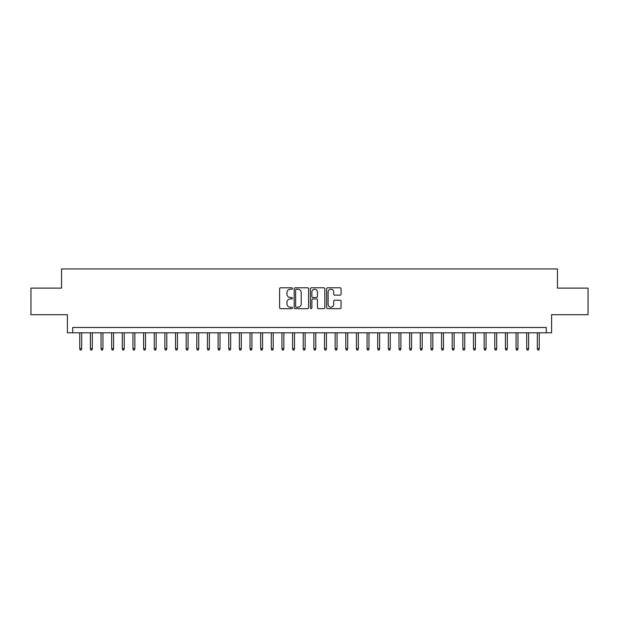 <?xml version="1.0" encoding="UTF-8"?>
<svg xmlns="http://www.w3.org/2000/svg" width="619" height="619" viewBox="0 0 619 619"><rect width="100%" height="100%" fill="white"/><g stroke="black" fill="none" stroke-linecap="round" stroke-linejoin="round"><path stroke-width="0.93" d="M292.47 288.508A0.735 0.735 0 0 0 291.742 287.773L280.647 287.773A1.045 1.045 0 0 0 279.602 288.818L279.602 307.62A1.045 1.045 0 0 0 280.647 308.664L291.742 308.664A0.735 0.735 0 0 0 292.47 307.937A0.735 0.735 0 0 0 291.742 307.202L290.303 307.202A3.343 3.343 0 0 1 286.961 303.859L286.961 302.296A3.343 3.343 0 0 1 290.303 298.954L291.742 298.954A0.735 0.735 0 0 0 292.47 298.219A0.735 0.735 0 0 0 291.742 297.491L290.303 297.491A3.343 3.343 0 0 1 286.961 294.149L286.961 292.578A3.343 3.343 0 0 1 290.303 289.235L291.742 289.235A0.735 0.735 0 0 0 292.47 288.508M340.024 295.139A1.045 1.045 0 0 0 341.069 294.095L341.069 288.818A1.045 1.045 0 0 0 340.024 287.773L327.699 287.773A1.045 1.045 0 0 0 326.654 288.818L326.654 307.62A1.045 1.045 0 0 0 327.699 308.664L340.024 308.664A1.045 1.045 0 0 0 341.069 307.62L341.069 301.252A1.045 1.045 0 0 0 340.024 300.207L334.755 300.207A1.045 1.045 0 0 0 333.711 301.252L333.711 304.409A2.793 2.793 0 0 1 330.917 307.202A2.793 2.793 0 0 1 328.116 304.409L328.116 292.029A2.793 2.793 0 0 1 330.917 289.235A2.793 2.793 0 0 1 333.711 292.029L333.711 294.095A1.045 1.045 0 0 0 334.755 295.139L340.024 295.139M546.283 332.805L551.599 332.805L551.599 314.715L588.05 314.715L588.05 288.114L557.456 288.114L557.456 268.956L61.544 268.956L61.544 288.114L30.95 288.114L30.95 314.715L67.401 314.715L67.401 332.805L546.283 332.805L546.283 327.482L72.717 327.482L72.717 332.805M308.587 288.818A1.045 1.045 0 0 0 307.542 287.773L295.217 287.773A1.045 1.045 0 0 0 294.172 288.818L294.172 307.62A1.045 1.045 0 0 0 295.217 308.664L307.542 308.664A1.045 1.045 0 0 0 308.587 307.62L308.587 288.818M311.458 287.773L323.783 287.773A1.045 1.045 0 0 1 324.828 288.818L324.828 307.62A1.045 1.045 0 0 1 323.783 308.664L318.506 308.664A1.045 1.045 0 0 1 317.462 307.62L317.462 299.998A1.045 1.045 0 0 0 316.417 298.954L312.92 298.954A1.045 1.045 0 0 0 311.875 299.998L311.875 307.937A0.735 0.735 0 0 1 311.148 308.664A0.735 0.735 0 0 1 310.413 307.937L310.413 288.818A1.045 1.045 0 0 1 311.458 287.773M296.362 289.235A0.735 0.735 0 0 0 295.634 289.971L295.634 306.475A0.735 0.735 0 0 0 296.362 307.202L297.878 307.202A3.343 3.343 0 0 0 301.221 303.859L301.221 292.578A3.343 3.343 0 0 0 297.878 289.235L296.362 289.235M317.462 292.083A2.793 2.793 0 0 0 314.669 289.29A2.793 2.793 0 0 0 311.875 292.083L311.875 296.447A1.045 1.045 0 0 0 312.92 297.491L316.417 297.491A1.045 1.045 0 0 0 317.462 296.447L317.462 292.083M81.662 348.659L81.236 350.045L80.168 350.045L79.743 348.659L81.662 348.659L81.662 332.805M79.743 348.659L79.743 332.805M92.301 348.659L91.875 350.045L90.807 350.045L90.382 348.659L92.301 348.659L92.301 332.805M90.382 348.659L90.382 332.805M102.94 348.659L102.514 350.045L101.454 350.045L101.029 348.659L102.94 348.659L102.94 332.805M101.029 348.659L101.029 332.805M113.587 348.659L113.161 350.045L112.093 350.045L111.668 348.659L113.587 348.659L113.587 332.805M111.668 348.659L111.668 332.805M124.226 348.659L123.8 350.045L122.732 350.045L122.307 348.659L124.226 348.659L124.226 332.805M122.307 348.659L122.307 332.805M134.865 348.659L134.439 350.045L133.379 350.045L132.953 348.659L134.865 348.659L134.865 332.805M132.953 348.659L132.953 332.805M145.511 348.659L145.086 350.045L144.018 350.045L143.593 348.659L145.511 348.659L145.511 332.805M143.593 348.659L143.593 332.805M156.15 348.659L155.725 350.045L154.665 350.045L154.239 348.659L156.15 348.659L156.15 332.805M154.239 348.659L154.239 332.805M166.79 348.659L166.364 350.045L165.304 350.045L164.878 348.659L166.79 348.659L166.79 332.805M164.878 348.659L164.878 332.805M177.436 348.659L177.011 350.045L175.943 350.045L175.517 348.659L177.436 348.659L177.436 332.805M175.517 348.659L175.517 332.805M188.075 348.659L187.65 350.045L186.59 350.045L186.164 348.659L188.075 348.659L188.075 332.805M186.164 348.659L186.164 332.805M198.722 348.659L198.297 350.045L197.229 350.045L196.803 348.659L198.722 348.659L198.722 332.805M196.803 348.659L196.803 332.805M209.361 348.659L208.936 350.045L207.868 350.045L207.442 348.659L209.361 348.659L209.361 332.805M207.442 348.659L207.442 332.805M220 348.659L219.575 350.045L218.515 350.045L218.089 348.659L220 348.659L220 332.805M218.089 348.659L218.089 332.805M230.647 348.659L230.222 350.045L229.154 350.045L228.728 348.659L230.647 348.659L230.647 332.805M228.728 348.659L228.728 332.805M241.286 348.659L240.861 350.045L239.793 350.045L239.367 348.659L241.286 348.659L241.286 332.805M239.367 348.659L239.367 332.805M251.925 348.659L251.5 350.045L250.44 350.045L250.014 348.659L251.925 348.659L251.925 332.805M250.014 348.659L250.014 332.805M262.572 348.659L262.147 350.045L261.079 350.045L260.653 348.659L262.572 348.659L262.572 332.805M260.653 348.659L260.653 332.805M273.211 348.659L272.786 350.045L271.718 350.045L271.292 348.659L273.211 348.659L273.211 332.805M271.292 348.659L271.292 332.805M283.85 348.659L283.425 350.045L282.365 350.045L281.939 348.659L283.85 348.659L283.85 332.805M281.939 348.659L281.939 332.805M294.497 348.659L294.071 350.045L293.004 350.045L292.578 348.659L294.497 348.659L294.497 332.805M292.578 348.659L292.578 332.805M305.136 348.659L304.71 350.045L303.65 350.045L303.225 348.659L305.136 348.659L305.136 332.805M303.225 348.659L303.225 332.805M315.775 348.659L315.35 350.045L314.29 350.045L313.864 348.659L315.775 348.659L315.775 332.805M313.864 348.659L313.864 332.805M326.422 348.659L325.996 350.045L324.929 350.045L324.503 348.659L326.422 348.659L326.422 332.805M324.503 348.659L324.503 332.805M337.061 348.659L336.635 350.045L335.575 350.045L335.15 348.659L337.061 348.659L337.061 332.805M335.15 348.659L335.15 332.805M347.708 348.659L347.282 350.045L346.214 350.045L345.789 348.659L347.708 348.659L347.708 332.805M345.789 348.659L345.789 332.805M358.347 348.659L357.921 350.045L356.853 350.045L356.428 348.659L358.347 348.659L358.347 332.805M356.428 348.659L356.428 332.805M368.986 348.659L368.56 350.045L367.5 350.045L367.075 348.659L368.986 348.659L368.986 332.805M367.075 348.659L367.075 332.805M379.633 348.659L379.207 350.045L378.139 350.045L377.714 348.659L379.633 348.659L379.633 332.805M377.714 348.659L377.714 332.805M390.272 348.659L389.846 350.045L388.778 350.045L388.353 348.659L390.272 348.659L390.272 332.805M388.353 348.659L388.353 332.805M400.911 348.659L400.485 350.045L399.425 350.045L399 348.659L400.911 348.659L400.911 332.805M399 348.659L399 332.805M411.558 348.659L411.132 350.045L410.064 350.045L409.639 348.659L411.558 348.659L411.558 332.805M409.639 348.659L409.639 332.805M422.197 348.659L421.771 350.045L420.703 350.045L420.278 348.659L422.197 348.659L422.197 332.805M420.278 348.659L420.278 332.805M432.836 348.659L432.41 350.045L431.35 350.045L430.925 348.659L432.836 348.659L432.836 332.805M430.925 348.659L430.925 332.805M443.483 348.659L443.057 350.045L441.989 350.045L441.564 348.659L443.483 348.659L443.483 332.805M441.564 348.659L441.564 332.805M454.122 348.659L453.696 350.045L452.636 350.045L452.21 348.659L454.122 348.659L454.122 332.805M452.21 348.659L452.21 332.805M464.761 348.659L464.335 350.045L463.275 350.045L462.85 348.659L464.761 348.659L464.761 332.805M462.85 348.659L462.85 332.805M475.407 348.659L474.982 350.045L473.914 350.045L473.489 348.659L475.407 348.659L475.407 332.805M473.489 348.659L473.489 332.805M486.047 348.659L485.621 350.045L484.561 350.045L484.135 348.659L486.047 348.659L486.047 332.805M484.135 348.659L484.135 332.805M496.693 348.659L496.268 350.045L495.2 350.045L494.774 348.659L496.693 348.659L496.693 332.805M494.774 348.659L494.774 332.805M507.332 348.659L506.907 350.045L505.839 350.045L505.414 348.659L507.332 348.659L507.332 332.805M505.414 348.659L505.414 332.805M517.971 348.659L517.546 350.045L516.486 350.045L516.06 348.659L517.971 348.659L517.971 332.805M516.06 348.659L516.06 332.805M528.618 348.659L528.193 350.045L527.125 350.045L526.699 348.659L528.618 348.659L528.618 332.805M526.699 348.659L526.699 332.805M539.257 348.659L538.832 350.045L537.764 350.045L537.338 348.659L539.257 348.659L539.257 332.805M537.338 348.659L537.338 332.805"/></g></svg>
